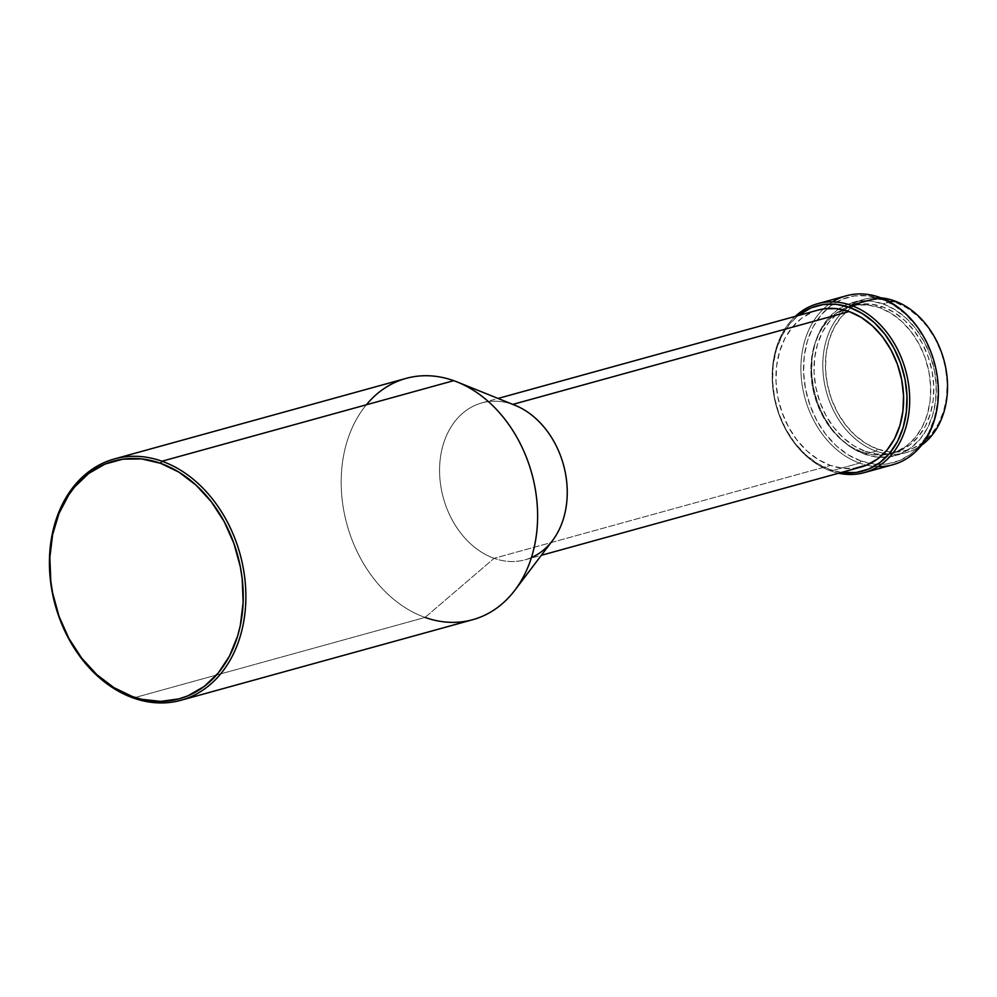 <?xml version="1.0" encoding="UTF-8"?>
<svg xmlns="http://www.w3.org/2000/svg" width="997" height="997" viewBox="0 0 997 997"><rect width="100%" height="100%" fill="white"/><g stroke="black" fill="none" stroke-linecap="round" stroke-linejoin="round"><path stroke-width="0.75" stroke-dasharray="4.99 3.74" d="M894.259 300.782L895.206 302.241A77.604 59.434 -105.4 0 0 847.163 310.89A77.604 59.434 -105.4 0 0 827.734 386.188A77.604 59.434 -105.4 0 0 877.447 449.036L876.064 451.13A79.486 60.867 74.6 0 1 825.254 387.21A79.486 60.867 74.6 0 1 844.509 310.129A79.486 60.867 74.6 0 1 880.937 297.841A79.486 60.867 -105.4 0 0 864.013 299.337A79.486 60.867 -105.4 0 0 844.509 310.129A79.486 60.867 -105.4 0 0 825.254 387.21A79.486 60.867 -105.4 0 0 876.064 451.13L864.81 454.233A79.486 60.867 74.6 0 1 811.857 376.106A79.486 60.867 74.6 0 1 852.759 302.452A79.486 60.867 74.6 0 1 883.006 303.886L889.86 302.004L883.006 303.886L894.87 309.618L905.937 318.018L915.757 328.748L923.982 341.423L930.276 355.543L934.401 370.572L936.208 385.926L935.622 401.006L932.656 415.25L927.434 428.112L920.169 439.079L911.108 447.74L900.627 453.76L889.125 456.913L877.024 457.075L864.81 454.233L852.958 448.513L841.892 440.113L832.071 429.383L823.846 416.709L817.552 402.576L813.427 387.559L811.62 372.205L812.206 357.113L815.172 342.868L820.381 330.019L827.66 319.052L836.707 310.391L847.201 304.372L858.704 301.219L870.792 301.057L883.006 303.886A79.486 60.867 74.6 0 1 935.971 382.025A79.486 60.867 74.6 0 1 895.069 455.679A79.486 60.867 74.6 0 1 864.81 454.233L876.064 451.13A79.486 60.867 -105.4 0 0 884.052 453.323A79.486 60.867 -105.4 0 0 906.323 452.576A79.486 60.867 -105.4 0 0 921.614 445.185A79.486 60.867 74.6 0 1 884.052 453.323A79.486 60.867 74.6 0 1 876.064 451.13L877.447 449.036A77.604 59.434 -105.4 0 0 885.934 451.305A77.604 59.434 -105.4 0 0 947.05 391.883A77.604 59.434 -105.4 0 0 895.206 302.241L894.259 300.782M879.553 307.712L882.657 306.852A76.358 58.474 -105.4 0 0 853.594 305.468A76.358 58.474 -105.4 0 0 843.2 309.793A76.358 58.474 -105.4 0 0 815.147 383.446A76.358 58.474 -105.4 0 0 865.172 451.28L862.069 452.14A76.358 58.474 74.6 0 1 811.82 382.823A76.358 58.474 74.6 0 1 842.141 309.556A76.358 58.474 74.6 0 1 850.491 306.316A76.358 58.474 74.6 0 1 879.553 307.712L890.944 313.208L901.562 321.271L911.009 331.59L918.898 343.766L924.954 357.337L928.917 371.769L930.65 386.512L930.089 401.006L927.235 414.69L922.225 427.04L915.246 437.571L906.547 445.896L896.477 451.678L885.423 454.707L873.808 454.856L862.069 452.14L850.678 446.631L840.047 438.568L830.613 428.249L822.712 416.073L816.668 402.514L812.705 388.082L810.972 373.339L811.533 358.845L814.375 345.161L819.384 332.811L826.376 322.268L835.075 313.955L845.144 308.16L856.199 305.132L867.814 304.982L879.553 307.712A76.358 58.474 74.6 0 1 930.425 382.773A76.358 58.474 74.6 0 1 891.131 453.523A76.358 58.474 74.6 0 1 882.308 455.031A76.358 58.474 74.6 0 1 862.069 452.14L865.172 451.28A76.358 58.474 -105.4 0 0 883.093 454.283A76.358 58.474 -105.4 0 0 894.234 452.663A76.358 58.474 -105.4 0 0 933.528 381.913A76.358 58.474 -105.4 0 0 882.657 306.852L879.553 307.712M846.328 295.785A87.624 67.098 -105.4 0 0 823.485 308.908A87.624 67.098 -105.4 0 0 803.856 393.753A87.624 67.098 -105.4 0 0 859.613 463.107L860.997 461.013A85.742 65.665 -105.4 0 0 870.269 463.505A85.742 65.665 -105.4 0 0 937.89 397.928A85.742 65.665 -105.4 0 0 880.625 298.826L879.678 297.38L880.625 298.826A85.742 65.665 -105.4 0 0 827.46 308.459A85.742 65.665 -105.4 0 0 806.087 391.647A85.742 65.665 -105.4 0 0 860.997 461.013L859.613 463.107A87.624 67.098 74.6 0 1 803.856 393.753A87.624 67.098 74.6 0 1 823.485 308.908A87.624 67.098 74.6 0 1 832.545 301.854M830.912 471.045A87.624 67.098 74.6 0 1 775.055 401.268A87.624 67.098 74.6 0 1 795.27 316.373A87.624 67.098 -105.4 0 0 775.055 401.268A87.624 67.098 -105.4 0 0 830.912 471.045L829.965 469.587A85.742 65.665 74.6 0 1 774.756 398.837A85.742 65.665 74.6 0 1 798.148 315.575L789.873 323.751L782.034 335.59L776.401 349.448L773.211 364.815L772.575 381.091L774.519 397.653L778.969 413.855L785.761 429.096L794.634 442.768L805.227 454.358L817.166 463.406L829.965 469.587L830.912 471.045A87.624 67.098 -105.4 0 0 838.589 473.226A87.624 67.098 74.6 0 1 830.912 471.045L859.613 463.107L830.912 471.045M512.72 404.421L512.72 404.421A81.368 62.313 -105.4 0 0 440.25 458.907A81.368 62.313 -105.4 0 0 494.101 558.32A81.368 62.313 74.6 0 1 439.889 478.336A81.368 62.313 74.6 0 1 481.75 402.95A81.368 62.313 74.6 0 1 512.72 404.421L453.722 380.667L512.72 404.421A81.368 62.313 -105.4 0 1 515.063 405.305M818.113 310.067A81.368 62.313 -105.4 0 0 776.239 385.465A81.368 62.313 -105.4 0 0 830.464 465.437L494.101 558.32L425.071 617.43A125.173 95.862 74.6 0 1 346.993 524.559A125.173 95.862 74.6 0 1 366.348 404.794M406.078 378.386A125.173 95.862 -105.4 0 0 341.659 494.387A125.173 95.862 -105.4 0 0 425.071 617.43L133.324 698L425.071 617.43A125.173 95.862 -105.4 0 0 472.715 619.71M425.071 617.43L494.101 558.32A81.368 62.313 -105.4 0 0 552.438 540.673M531.451 557.547A81.368 62.313 74.6 0 1 525.07 559.803A81.368 62.313 74.6 0 1 494.101 558.32L830.464 465.437A81.368 62.313 -105.4 0 0 861.433 466.92M841.456 472.441L829.965 469.587A85.742 65.665 74.6 0 0 841.456 472.441M817.827 310.142L812.418 312.036L801.7 318.193L792.428 327.066L784.975 338.295L779.642 351.442L776.613 366.024L776.002 381.477L777.859 397.18L782.084 412.559L788.527 427.015L796.939 439.989L806.997 450.993L818.313 459.58L830.464 465.437L842.964 468.341L855.339 468.179M878.033 466.559A87.624 67.098 74.6 0 1 866.63 465.15A87.624 67.098 74.6 0 1 859.613 463.107A87.624 67.098 -105.4 0 0 866.63 465.15A87.624 67.098 -105.4 0 0 892.963 464.702M860.997 461.013L874.17 464.079L887.218 463.904L899.63 460.502L910.934 454.009L920.705 444.662L928.556 432.823L934.177 418.964L937.367 403.598L938.003 387.322L936.058 370.759L931.609 354.558L924.817 339.316L915.944 325.645L905.351 314.067L893.424 305.007L880.625 298.826L867.452 295.773L854.404 295.947L841.991 299.337L830.675 305.842L820.917 315.189L813.066 327.016L807.433 340.887L804.243 356.253L803.607 372.517L805.551 389.079L810.013 405.293L816.805 420.522L825.666 434.193L836.271 445.784L848.198 454.844L860.997 461.013M865.172 451.28L876.911 454.009L888.526 453.847L899.581 450.818L909.65 445.036L918.349 436.711L925.328 426.18L930.351 413.83L933.192 400.146L933.753 385.652L932.021 370.909L928.057 356.477L922.001 342.906L914.112 330.73L904.665 320.411L894.047 312.348L882.657 306.852L870.917 304.122L859.302 304.284L848.248 307.313L838.178 313.095L829.479 321.42L822.488 331.951L817.478 344.301L814.636 357.985L814.075 372.479L815.808 387.222L819.771 401.654L825.815 415.226L833.716 427.401L843.15 437.72L853.781 445.784L865.172 451.28M877.447 449.036L889.374 451.803L901.176 451.653L912.417 448.575L922.649 442.693L931.485 434.231L938.588 423.526L943.685 410.976L946.577 397.068L947.15 382.337L945.393 367.345L941.355 352.676L935.211 338.893L927.185 326.518L917.589 316.024L906.796 307.824L895.206 302.241L883.28 299.474L871.478 299.623L860.237 302.702L850.005 308.584L841.169 317.046L834.065 327.751L828.968 340.301L826.077 354.209L825.504 368.94L827.273 383.932L831.299 398.601L837.443 412.384L845.468 424.759L855.065 435.253L865.857 443.441L877.447 449.036M852.759 302.452L864.013 299.337M850.491 306.316L853.594 305.468M481.75 402.95L498.039 398.451M525.07 559.803L541.359 555.304M891.131 453.523L894.234 452.663M895.069 455.679L906.323 452.576"/><path stroke-width="1.5" d="M880.937 297.841A79.486 60.867 74.6 0 1 894.259 300.782A79.486 60.867 -105.4 0 0 880.937 297.841M889.86 302.004L894.259 300.782L889.86 302.004M832.545 301.854A87.624 67.098 74.6 0 1 879.678 297.38A87.624 67.098 -105.4 0 0 846.328 295.785L817.615 303.711A87.624 67.098 74.6 0 1 850.964 305.306L879.678 297.38L850.964 305.306A87.624 67.098 -105.4 0 0 795.27 316.373A87.624 67.098 74.6 0 1 817.615 303.711M849.581 307.4L850.964 305.306L849.581 307.4L862.38 313.581L874.307 322.629L884.912 334.219L893.773 347.891L900.565 363.12L905.027 379.334L906.971 395.896L906.335 412.172L903.145 427.539L897.512 441.397L889.66 453.236L879.902 462.571L868.599 469.076L856.174 472.478L841.456 472.441A85.742 65.665 74.6 0 0 906.934 405.143A85.742 65.665 74.6 0 0 849.581 307.4A85.742 65.665 74.6 0 0 798.148 315.575L810.947 307.911L823.36 304.509L836.408 304.334L849.581 307.4M541.359 555.304L861.433 466.92A81.368 62.313 -105.4 0 0 903.294 391.522A81.368 62.313 -105.4 0 0 849.083 311.538L512.807 404.396L849.083 311.538A81.368 62.313 -105.4 0 0 818.113 310.067L498.039 398.451M366.348 404.794A125.173 95.862 74.6 0 1 453.722 380.667A125.173 95.862 -105.4 0 0 406.078 378.386L114.331 458.956A125.173 95.862 74.6 0 1 161.975 461.225L453.722 380.667L161.975 461.225A125.173 95.862 -105.4 0 0 50.473 545.047A125.173 95.862 -105.4 0 0 133.324 698A125.173 95.862 74.6 0 1 49.912 574.945A125.173 95.862 74.6 0 1 114.331 458.956M133.324 698L132.377 696.542A123.292 94.416 74.6 0 1 50.772 545.882A123.292 94.416 74.6 0 1 160.604 463.318L161.975 461.225L160.604 463.318L178.999 472.204L196.16 485.227L211.401 501.89L224.151 521.543L233.909 543.452L240.314 566.757L242.184 578.659L243.131 602.387L240.364 625.244L237.61 636.074L229.522 656.014L218.231 673.025L204.186 686.459L187.935 695.806L179.161 698.822L160.766 701.402L141.823 699.321L132.377 696.542L113.97 687.656L96.821 674.633L81.58 657.97L68.83 638.317L59.06 616.408L52.654 593.103L50.797 581.201L49.85 557.485L52.617 534.629L58.985 513.505L68.731 494.936L74.738 486.848L88.783 473.401L105.046 464.066L122.893 459.168L141.649 458.919L160.604 463.318A123.292 94.416 74.6 0 1 242.209 613.978A123.292 94.416 74.6 0 1 132.377 696.542L133.324 698A125.173 95.862 -105.4 0 0 244.826 614.177A125.173 95.862 -105.4 0 0 161.975 461.225A125.173 95.862 74.6 0 1 245.387 584.279A125.173 95.862 74.6 0 1 180.968 700.268A125.173 95.862 74.6 0 1 133.324 698M180.968 700.268L472.715 619.71A125.173 95.862 -105.4 0 0 537.134 503.709A125.173 95.862 -105.4 0 0 453.722 380.667A125.173 95.862 74.6 0 1 457.324 382.025A125.173 95.862 74.6 0 1 514.826 590.286A125.173 95.862 74.6 0 1 425.071 617.43M514.826 590.286L552.438 540.673A81.368 62.313 -105.4 0 0 515.063 405.305L457.324 382.025M512.72 404.421A81.368 62.313 74.6 0 1 566.495 480.055A81.368 62.313 74.6 0 1 531.451 557.547M855.339 468.179L867.116 464.951L877.846 458.794L887.118 449.921L894.558 438.692L899.905 425.532L902.933 410.963L903.544 395.51L901.687 379.795L897.462 364.416L891.019 349.972L882.607 336.986L872.549 325.994L861.234 317.407L849.083 311.538L836.583 308.634L824.207 308.808L817.827 310.142M838.589 473.226A87.624 67.098 -105.4 0 0 909.414 407.686A87.624 67.098 -105.4 0 0 850.964 305.306A87.624 67.098 74.6 0 1 909.351 391.435A87.624 67.098 74.6 0 1 864.262 472.628A87.624 67.098 74.6 0 1 838.589 473.226M864.262 472.628L892.963 464.702A87.624 67.098 -105.4 0 0 938.065 383.509A87.624 67.098 -105.4 0 0 879.678 297.38A87.624 67.098 74.6 0 1 938.401 393.117A87.624 67.098 74.6 0 1 878.033 466.559M921.614 445.185A79.486 60.867 -105.4 0 0 945.767 368.043A79.486 60.867 -105.4 0 0 894.259 300.782A79.486 60.867 74.6 0 1 945.767 368.043A79.486 60.867 74.6 0 1 921.614 445.185"/></g></svg>
